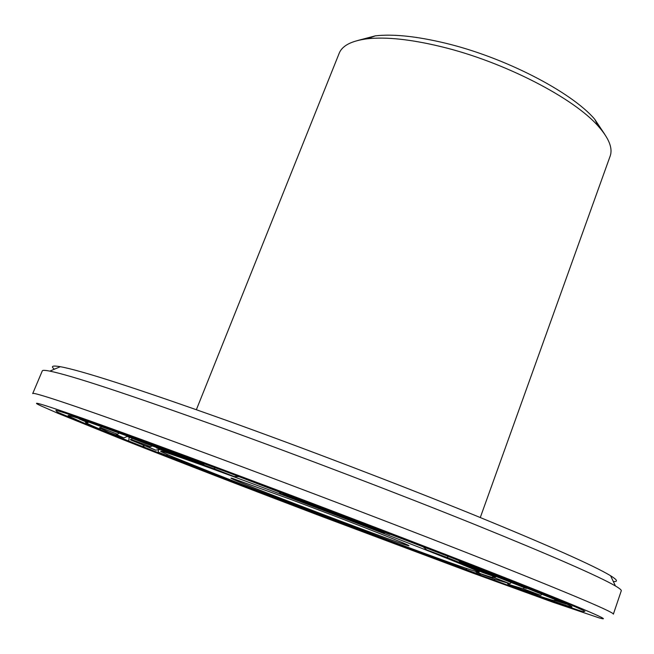 <?xml version="1.0" encoding="UTF-8"?>
<svg xmlns="http://www.w3.org/2000/svg" width="654" height="654" viewBox="0 0 654 654"><rect width="100%" height="100%" fill="white"/><g stroke="black" fill="none" stroke-linecap="round" stroke-linejoin="round"><path stroke-width="0.98" d="M480.289 517.527L610.141 156.151C612.937 148.393 609.103 138.55 598.655 126.631C574.261 98.157 503.58 61.631 440.992 46.622C410.745 39.33 386.22 36.722 367.393 38.782C351.664 40.761 342.263 45.576 339.205 53.236L196.38 409.674M604.746 134.323L594.649 119.151C571.351 91.879 504.569 57.307 445.3 43.156C416.647 36.281 393.332 33.844 375.355 35.847L357.738 40.491M268.565 487.974L224.477 471.109L80.507 419.132C77.139 418.094 79.592 419.247 87.865 422.607L86.892 422.361C82.952 421.511 87.244 423.743 99.768 429.065L97.086 428.157L100.659 429.948L226.799 479.742L387.389 540.883L523.919 591.118L528.947 592.491C546.278 598.524 554.96 601.198 554.984 600.527L566.176 604.051L449.609 556.897L268.565 487.974M390.315 534.293L379.696 530.925L290.065 496.778L282.332 493.157M384.977 532.716L382.639 532.748L281.555 494.236L289.935 496.713M281.555 494.236L278.686 491.783M239.258 476.668L234.058 476.513L166.263 451.939L156.494 447.884L156.175 447.271M215.338 467.724L213.956 468.681L234.058 476.513M204.874 463.939L203.165 464.348L144.616 443.175L126.982 436.341L126.533 435.646M196.437 461.062L203.165 464.348M152.431 445.938L150.404 446.657L147.959 445.987C145.253 445.39 147.829 446.78 155.677 450.148L131.225 440.199C129.811 439.423 130.032 439.267 131.879 439.725L150.404 446.657M131.846 438.205L131.879 439.725M119.257 433.071L117.442 434.215C114.736 433.635 116.87 434.877 123.851 437.935L109.561 432.605L100.618 428.468C99.081 427.626 99.195 427.414 100.969 427.822L117.442 434.215M100.994 426.506L100.969 427.822M88.838 422.034L87.865 422.607M99.768 429.065L100.88 428.615M123.851 437.935L127.219 436.431M155.677 450.148L160.361 449.445M174.013 457.318L233.748 481.393L174.242 457.849M166.672 454.187L167.399 455.503M158.399 449.658L158.268 452.159L209.656 472.466L158.268 452.159M142.997 445.235L144.158 446.87M129.173 437.183L128.715 440.976M205.65 471.346L206.141 471.232M233.748 481.393L234.328 481.401M270.445 495.405L349.825 525.816L270.797 495.724M267.993 494.457L269.031 495.65L346.914 525.301L347.985 525.154M257.643 490.459L258.273 491.694M356.512 529.094L357.828 528.645M349.825 525.816L350.299 525.816M387.847 539.869L458.176 566.225L459.247 565.874M458.176 566.225L388.272 540.229M409.911 548.51L479.137 574.416L481.091 574.032M479.137 574.416L410.107 548.78M410.475 548.935L410.851 549.474M494.187 580.139L494.996 579.264M466.057 569.356L466.915 568.53M453.475 564.181L453.974 564.018M475.597 571.367L476.39 572.283C489.151 576.689 494.645 578.299 492.871 577.098L509.891 583.703L511.044 582.73M509.891 583.703L494.955 579.248L476.39 572.283M507.488 583.278L507.97 584.218L523.936 589.041L540.719 595.312L541.921 594.331M540.719 595.312L520.952 589.262L507.97 584.218M528.587 591.845L528.947 592.491M554.984 600.527L554.739 599.399M523.936 589.041L523.65 587.456M492.871 577.098L492.47 575.921M496.108 576.673L495.405 576.975L483.306 572.708L426.686 549.9L447.728 557.748L447.524 556.08M526.257 588.436L459.983 562.195L469.654 565.546L526.257 588.436L527.116 588.142M459.983 562.195L458.871 560.543M426.686 549.9L422.991 546.695M377.636 530.132L382.639 532.748M223.521 470.7C113.91 429.825 57.715 410.45 69.692 416.598L82.012 422.231L138.354 445.178C188.229 464.953 252.918 489.96 318.809 515.017L460.228 568.007L533.263 594.486L570.435 606.814C579.403 608.833 549.654 596.301 481.189 569.209C412.625 542.199 308.312 502.305 223.521 470.7M389.67 534.383L282.741 493.639M377.154 530.271L290.196 497.138M213.956 468.681L156.494 447.884M195.938 461.258L126.982 436.341M269.031 495.65L346.914 525.301M495.405 576.975L447.728 557.748M289.518 498.969L232.628 478.475C209.444 471.886 429.22 555.369 407.507 544.905C400.845 541.528 340.268 517.903 289.518 498.969M613.338 581.529C618.283 581.872 617.368 579.934 610.583 575.733C594.249 565.808 548.673 545.526 473.856 514.902C400.322 485.023 305.377 448.726 226.595 420.432C136.661 388.386 81.227 370.475 60.299 366.698C52.434 365.341 50.464 366.175 54.396 369.208M262.663 487.459C193.29 461.552 153.78 447.777 161.554 451.791C179.458 461.691 458.405 567.656 478.376 572.144C483.502 573.198 464.454 565.187 421.225 548.109C378.462 531.277 315.351 507.136 262.663 487.459M219.948 427.193C127.367 393.953 70.665 375.265 49.851 371.137C45.11 370.197 42.592 370.107 42.314 370.851L32.708 393.594C31.572 390.855 95.312 412.404 209.108 454.522C301.698 488.759 416.018 532.495 495.209 563.911C574.702 595.614 614.09 612.365 613.362 614.163L621.275 590.783C621.562 590.039 619.624 588.436 615.455 585.984C598.974 576.362 552.18 555.9 475.066 524.606C399.242 494.023 301.102 456.541 219.948 427.193M217.014 467.912C123.704 433.128 64.672 412.224 55.876 410.328L57.274 412.069L109.7 434.027L318.751 515.156L528.947 593.276L582.73 611.67L584.929 611.294C576.403 606.724 536.018 590.292 463.768 561.982C392.482 534.138 296.156 497.408 217.014 467.912M209.117 464.536C77.851 415.609 18.999 395.686 40.989 405.872L58.173 413.41L123.573 439.88C179.008 461.789 248.324 488.563 318.694 515.311L470.757 572.332L552.229 601.974L599.015 617.85C614.932 622.461 588.134 610.525 510.512 579.845C433.242 549.303 308.868 501.683 209.117 464.536M375.355 35.847L367.393 38.782M594.649 119.151L598.655 126.631M60.299 366.698L49.851 371.137M610.583 575.733L615.455 585.984"/></g></svg>
